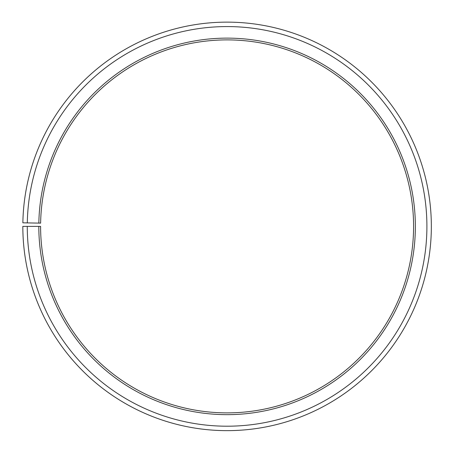 <?xml version="1.0" encoding="UTF-8"?>
<svg xmlns="http://www.w3.org/2000/svg" width="453" height="453" viewBox="0 0 453 453"><rect width="100%" height="100%" fill="white"/><g stroke="black" fill="none" stroke-linecap="round" stroke-linejoin="round"><path stroke-width="0.68" d="M40.623 223.136A186.494 186.494 0 0 1 322.208 65.974A186.494 186.494 0 0 1 319.393 388.436A186.494 186.494 0 0 1 40.594 226.387L38.816 226.387A188.272 188.272 0 0 0 320.271 389.982A188.272 188.272 0 0 0 323.114 64.451A188.272 188.272 0 0 0 38.845 223.103L40.623 223.136M27.271 226.387A199.813 199.813 0 0 0 325.984 400.01A199.813 199.813 0 0 0 329.003 54.519A199.813 199.813 0 0 0 27.305 222.904L22.865 222.825A204.258 204.258 0 0 1 331.268 50.696A204.258 204.258 0 0 1 328.182 403.872A204.258 204.258 0 0 1 22.831 226.387L38.816 226.387M27.305 222.904L38.845 223.103"/></g></svg>
